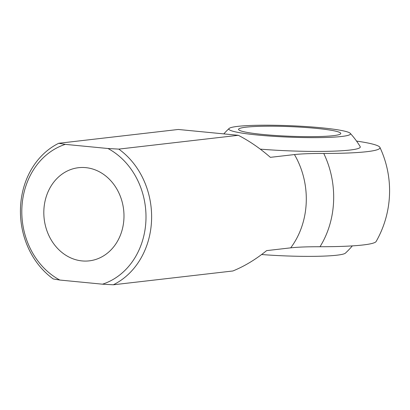 <?xml version="1.0" encoding="UTF-8"?>
<svg xmlns="http://www.w3.org/2000/svg" width="410" height="410" viewBox="0 0 410 410"><rect width="100%" height="100%" fill="white"/><g stroke="black" fill="none" stroke-linecap="round" stroke-linejoin="round"><path stroke-width="0.61" d="M43.86 210.391A46.883 39.99 -96.6 0 0 89.283 260.852A46.883 39.99 -96.6 0 0 123.943 218.166A46.883 39.99 -96.6 0 0 78.525 167.7A46.883 39.99 -96.6 0 0 43.86 210.391M59.839 280.045L102.515 284.186A72.631 61.946 -96.6 0 0 145.934 220.298A72.631 61.946 -96.6 0 0 107.968 148.507L65.287 144.366A72.631 61.946 -96.6 0 0 21.873 208.254A72.631 61.946 -96.6 0 0 59.839 280.045L53.279 278.959A76.721 65.436 83.4 0 1 20.5 207.67A76.721 65.436 83.4 0 1 58.732 143.28L178.283 129.468L238.323 135.3L118.767 149.107A76.721 65.436 83.4 0 1 151.551 220.39A76.721 65.436 83.4 0 1 113.319 284.786L232.875 270.979C244.411 266.295 255.661 259.51 266.623 250.623L290.695 247.845A76.721 65.436 -96.6 0 0 294.441 154.565C301.575 153.796 311.344 153.422 323.751 153.448A86.951 74.159 83.4 0 1 320.005 246.728C307.633 246.702 297.865 247.071 290.695 247.845M352.333 245.887A85.249 85.249 0 0 1 345.445 253.113A60.88 5.73 -177.7 0 1 261.626 254.523M321.245 127.782A60.88 5.73 -177.7 0 1 350.258 133.332A60.88 5.73 -177.7 0 1 321.829 137.575A60.88 5.73 -177.7 0 1 258.095 135.075A60.88 5.73 -177.7 0 1 229.123 128.463A60.88 5.73 -177.7 0 1 321.245 127.782M350.258 133.332A85.249 85.249 0 0 1 360.175 146.585A71.196 6.703 -177.7 0 1 260.268 149.127M316.197 128.366A51.147 4.817 -177.7 0 1 340.777 133.481A51.147 4.817 -177.7 0 1 314.649 136.627A51.147 4.817 -177.7 0 1 263.143 134.49A51.147 4.817 -177.7 0 1 238.564 129.375A51.147 4.817 -177.7 0 1 264.691 126.229A51.147 4.817 -177.7 0 1 316.197 128.366M356.541 141.086A90.917 8.559 -177.7 0 1 379.911 147.374A90.917 8.559 -177.7 0 1 323.751 153.448M294.441 154.565L270.369 157.343C260.124 148.379 249.439 141.03 238.323 135.3M379.916 147.374A102.295 102.295 0 0 1 376.134 241.49A90.917 8.559 -177.7 0 1 320.005 246.728M113.319 284.786L102.515 284.186M58.732 143.28L65.287 144.366M107.968 148.507L118.767 149.107M229.123 128.463A85.249 85.249 0 0 0 223.809 133.891"/></g></svg>
